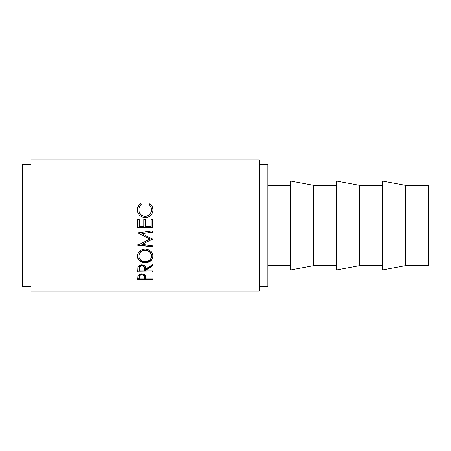 <?xml version="1.0" encoding="UTF-8"?>
<svg xmlns="http://www.w3.org/2000/svg" width="451" height="451" viewBox="0 0 451 451"><rect width="100%" height="100%" fill="white"/><g stroke="black" fill="none" stroke-linecap="round" stroke-linejoin="round"><path stroke-width="0.68" d="M405.5 265.667L428.45 265.667L428.45 185.333L405.5 185.333L382.544 181.105L382.544 269.895L405.5 265.667L405.5 185.333M382.544 185.333L359.594 185.333L336.638 181.105L336.638 269.895L359.594 265.667L359.594 185.333M382.544 265.667L359.594 265.667M336.638 185.333L313.687 185.333L290.732 181.105L290.732 269.895L313.687 265.667L313.687 185.333M336.638 265.667L313.687 265.667M290.732 185.333L267.781 185.333M290.732 265.667L267.781 265.667M259.325 286.808L267.781 286.808L267.781 164.192L259.325 164.192M137.769 279.597L137.989 275.815C138.558 274.62 139.804 273.999 141.738 273.954C143.722 274.005 144.974 274.648 145.493 275.894L145.735 278.836L152.568 278.836L152.568 279.597L137.769 279.597M145.735 270.126L145.735 270.91L152.568 270.91L152.568 271.857L137.769 271.857L137.967 267.189C138.496 265.701 139.748 264.923 141.721 264.844C144.591 265.216 145.927 266.569 145.735 268.909L152.568 264.692L152.568 265.994L145.735 270.126L145.735 269.405L152.568 265.34L152.568 264.692M137.386 256.286C137.769 251.962 140.357 249.578 145.16 249.132C149.918 249.578 152.517 251.923 152.945 256.185C152.539 260.3 149.969 262.521 145.233 262.843C140.475 262.567 137.865 260.379 137.386 256.286M152.562 239.182L141.918 233.624L152.562 232.214L152.562 230.889L137.769 232.846L149.907 239.047L137.769 245.141L152.562 246.996L152.562 245.727L152.562 246.646L137.769 244.825L137.769 245.141M152.568 239.182L141.89 244.38L152.568 245.727M137.769 227.856L137.769 219.519L139.286 219.519L139.286 226.532L143.835 226.532L143.835 219.519L145.357 219.519L145.357 226.532L151.046 226.532L151.046 219.519L152.568 219.519L152.568 227.856L137.769 227.856M140.481 203.621L141.372 204.72C139.72 206.051 138.897 207.77 138.902 209.884C139.179 213.763 141.27 215.905 145.183 216.317C149.123 215.894 151.203 213.723 151.429 209.794C151.406 207.725 150.583 206.034 148.96 204.72L149.839 203.621C151.914 205.166 152.945 207.218 152.945 209.788C152.996 212.162 152.134 214.157 150.358 215.775C148.836 217.032 147.077 217.653 145.081 217.63C140.289 217.156 137.724 214.546 137.386 209.805C137.375 207.218 138.406 205.154 140.481 203.621L141.372 205.058M259.325 291.036L259.325 159.964L31.006 159.964L31.006 291.036L259.325 291.036M31.006 164.192L22.55 164.192L22.55 286.808L31.006 286.808M138.902 209.884L138.902 210.138C139.179 213.949 141.27 216.063 145.183 216.463C149.123 216.052 151.203 213.915 151.429 210.048L151.429 209.794M148.96 205.058L149.839 203.976C151.914 205.493 152.945 207.516 152.945 210.042M149.839 203.621L149.839 203.976M137.386 210.059C137.375 207.511 138.406 205.481 140.481 203.976M137.769 219.614L139.286 219.614M143.835 219.614L145.357 219.614M151.046 219.614L152.568 219.614M152.568 227.817L137.769 227.817M152.568 238.962L141.89 244.38M152.562 230.889L152.562 232.107L141.918 233.624M149.907 239.047L137.769 232.846M152.945 255.689C152.539 259.737 149.969 261.924 145.233 262.24C140.475 261.969 137.865 259.815 137.386 255.79M145.233 262.843L145.233 262.24M151.429 256.23L151.429 255.734C151.136 252.261 149.044 250.339 145.154 249.967C141.298 250.361 139.212 252.284 138.902 255.734L138.902 256.23C139.252 259.624 141.355 261.462 145.228 261.743C149.055 261.445 151.124 259.607 151.429 256.23C151.136 252.701 149.044 250.75 145.154 250.367C141.298 250.773 139.212 252.723 138.902 256.23M145.154 249.967L145.154 250.367M137.769 269.721L137.769 271.113L152.568 270.91M144.235 268.21L144.235 268.914L144.235 268.21C144.506 266.597 143.666 265.605 141.721 265.244C139.821 265.6 139.009 266.575 139.286 268.17L139.286 270.91L144.219 270.91L144.235 268.914C144.506 267.268 143.666 266.265 141.721 265.898L141.721 265.244M141.721 265.898C139.821 266.253 139.009 267.246 139.286 268.869M152.568 279.597L152.568 278.836M145.735 278.724L144.219 278.724M139.286 278.724L137.769 278.724L137.769 277.906M144.252 276.452L144.252 277.286L144.252 276.452C144.512 275.138 143.672 274.332 141.744 274.045C139.849 274.315 139.026 275.099 139.286 276.384L139.286 278.836L144.219 278.836L144.252 277.286C144.512 275.95 143.672 275.133 141.744 274.839L141.744 274.045M141.744 274.839C139.849 275.116 139.026 275.911 139.286 277.218"/></g></svg>
